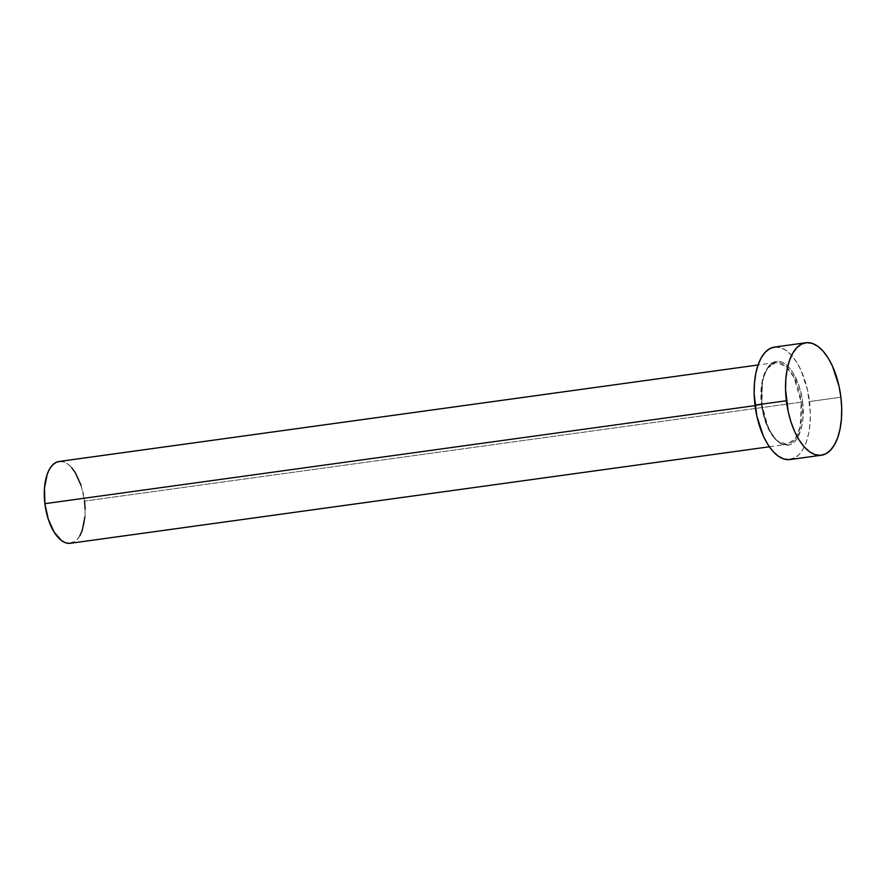 <?xml version="1.0" encoding="UTF-8"?>
<svg xmlns="http://www.w3.org/2000/svg" width="886" height="886" viewBox="0 0 886 886"><rect width="100%" height="100%" fill="white"/><g stroke="black" fill="none" stroke-linecap="round" stroke-linejoin="round"><path stroke-width="0.66" stroke-dasharray="4.43 3.32" d="M801.165 402.155L802.561 402C801.896 389.663 792.272 360.923 777.155 361.322C762.182 362.872 759.612 392.398 761.916 404.636L762.403 380.349L767.265 368.41L775.693 362.54L785.804 366.25L794.011 377.381L801.165 402.155A41.288 19.824 -97.9 0 1 786.99 444.34A41.288 19.824 -97.9 0 1 761.517 404.725L755.049 405.622L761.517 404.725A41.288 19.824 -97.9 0 1 775.693 362.54A41.288 19.824 -97.9 0 1 801.165 402.155L84.535 501.099L801.165 402.155L800.291 426.531L795.418 438.481L786.99 444.34L776.878 440.63L768.683 429.5L761.916 404.636L765.404 420.606L771.462 433.941L775.172 438.969L779.159 442.623L783.257 444.761L787.322 445.315L791.187 444.251L794.709 441.616L797.754 437.507L801.963 425.557L802.96 418.17L802.561 402L801.177 393.838L799.072 386.03L793.014 372.696L789.304 367.668L785.317 364.013L781.219 361.876L777.155 361.322L773.29 362.385L769.768 365.021L766.722 369.13L762.514 381.08L761.517 388.456L761.916 404.636C762.591 416.974 772.215 445.713 787.322 445.315C802.295 443.764 804.865 414.238 802.561 402L801.165 402.155M70.359 543.284A41.288 19.824 82.1 0 0 84.535 501.099A41.288 19.824 82.1 0 0 59.063 461.484M790.002 459.557A56.77 27.267 82.1 0 0 809.505 401.557L840.892 397.216L809.505 401.557A56.77 27.267 82.1 0 0 774.475 347.079M774.552 347.068L780.876 347.722L786.369 350.59L791.719 355.496L796.691 362.23L801.121 370.547L807.644 390.593L810.313 412.577L810.037 423.242L808.697 433.143L806.338 441.904L803.059 449.18L798.973 454.684L794.244 458.228M59.118 461.473L63.714 461.949L67.724 464.042L71.611 467.598M81.135 485.517L84.535 501.099M85.122 509.118L84.923 516.87M79.851 535.731L76.883 539.74L73.449 542.31M769.347 446.777L786.99 444.34C777.299 446.61 764.396 427.384 762.049 404.636C760.376 380.039 764.928 366.007 775.693 362.54L758.062 364.977"/><path stroke-width="1.33" d="M758.062 364.977L59.063 461.484A41.288 19.824 82.1 0 0 44.887 503.669L755.049 405.622L44.887 503.669A41.288 19.824 82.1 0 0 70.359 543.284L769.347 446.777M805.872 342.749L774.475 347.079A56.77 27.267 82.1 0 0 754.983 405.079L786.369 400.749L754.983 405.079A56.77 27.267 82.1 0 0 790.002 459.557L821.4 455.227A56.77 27.267 -97.9 0 1 786.369 400.749A56.77 27.267 -97.9 0 1 805.872 342.749A56.77 27.267 -97.9 0 1 840.892 397.216A56.77 27.267 -97.9 0 1 821.4 455.227M794.244 458.228L789.061 459.657L783.612 458.915L778.107 456.035L772.758 451.14L767.785 444.395L763.355 436.078L756.832 416.032L754.174 394.06L754.44 383.383L755.78 373.482L758.139 364.733L761.428 357.457L765.504 351.941L770.233 348.408L775.427 346.98M840.892 397.216L841.7 408.247L841.423 418.912L840.083 428.813L837.724 437.573L834.446 444.838L830.359 450.354L825.641 453.887L820.447 455.315L814.998 454.584L809.494 451.705L804.156 446.799L799.172 440.065L794.753 431.748L791.054 422.168L788.219 411.702L785.561 389.718L785.838 379.053L787.178 369.152L789.537 360.392L792.815 353.126L796.902 347.611L801.631 344.078L806.814 342.649L812.263 343.391L817.767 346.26L823.105 351.166L828.089 357.9L832.508 366.217L839.042 386.263L840.892 397.216M73.449 542.31L69.673 543.351L65.708 542.819L61.71 540.726L54.201 532.264L48.298 519.24L44.887 503.669L44.499 487.887L47.191 474.32L49.572 469.026L52.54 465.017L55.984 462.448L59.75 461.407M71.611 467.598L75.232 472.504L81.135 485.517M84.535 501.099L85.122 509.118M84.923 516.87L82.243 530.448L79.851 535.731"/></g></svg>
